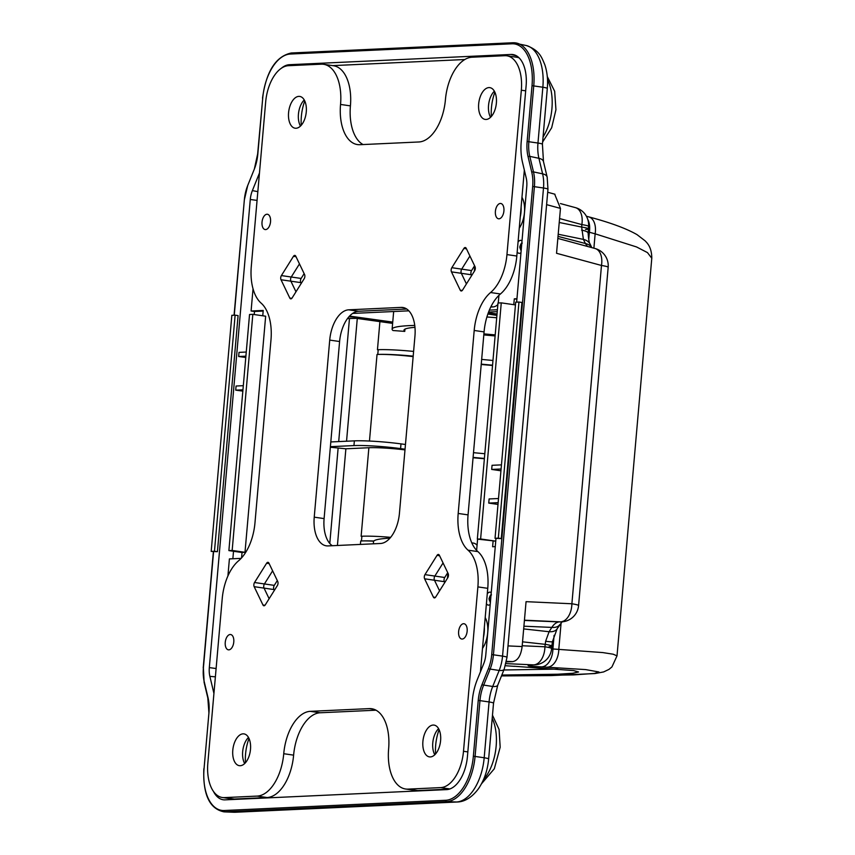 <?xml version="1.0" encoding="UTF-8"?>
<svg xmlns="http://www.w3.org/2000/svg" width="855" height="855" viewBox="0 0 855 855"><rect width="100%" height="100%" fill="white"/><g stroke="black" fill="none" stroke-linecap="round" stroke-linejoin="round"><path stroke-width="1.28" d="M525.675 90.833L521.336 90.203A35.686 19.441 -81.7 0 0 506.801 55.799A35.686 19.441 -81.7 0 0 504.76 55.703L471.992 57.221A41.639 22.679 -81.7 0 0 445.434 99.597A41.639 22.679 98.3 0 1 418.875 141.973L359.87 144.698A41.639 22.679 98.3 0 1 357.497 144.581A41.639 22.679 98.3 0 1 340.547 104.438A41.639 22.679 -81.7 0 0 323.596 64.296A41.639 22.679 -81.7 0 0 321.213 64.189L288.434 65.696A35.686 19.441 -81.7 0 0 265.67 102.023L251.295 266.418A41.639 22.679 -81.7 0 0 261.138 303.14A41.639 22.679 98.3 0 1 270.982 339.863L254.972 522.843A41.639 22.679 98.3 0 1 238.598 560.773A41.639 22.679 -81.7 0 0 222.215 598.714L207.84 763.098A35.686 19.441 -81.7 0 0 222.364 797.512A35.686 19.441 -81.7 0 0 224.405 797.608L257.184 796.091A41.639 22.679 -81.7 0 0 283.742 753.715A41.639 22.679 98.3 0 1 310.301 711.339L369.296 708.613A41.639 22.679 98.3 0 1 371.679 708.731A41.639 22.679 98.3 0 1 388.63 748.862A41.639 22.679 -81.7 0 0 405.58 789.005A41.639 22.679 -81.7 0 0 407.953 789.122L417.828 790.565A41.639 22.679 98.3 0 1 415.445 790.448L405.58 789.005M521.336 90.203L506.951 254.598L516.826 256.03A41.639 22.679 98.3 0 1 500.442 293.97A41.639 22.679 -81.7 0 0 484.069 331.9L474.194 330.468A41.639 22.679 98.3 0 1 490.578 292.528A41.639 22.679 -81.7 0 0 506.951 254.598M484.069 331.9L468.059 514.881A41.639 22.679 -81.7 0 0 477.902 551.603A41.639 22.679 98.3 0 1 487.756 588.336L477.881 586.893A41.639 22.679 -81.7 0 0 468.038 550.171A41.639 22.679 98.3 0 1 458.184 513.449L474.194 330.468M477.881 586.893L463.496 751.289A35.686 19.441 -81.7 0 1 440.731 787.605L407.953 789.122M414.942 336.143L399.445 513.224A29.743 16.202 98.3 0 1 380.475 543.491L328.031 545.918A29.743 16.202 98.3 0 1 326.332 545.832A29.743 16.202 98.3 0 1 314.234 517.157L329.72 340.087A29.743 16.202 98.3 0 1 348.69 309.82L401.134 307.394A29.743 16.202 98.3 0 1 402.833 307.479A29.743 16.202 98.3 0 1 414.942 336.143M288.573 112.721A16.063 8.742 -81.7 0 0 295.103 128.207A16.063 8.742 -81.7 0 0 306.272 111.909A16.063 8.742 -81.7 0 0 299.731 96.423A16.063 8.742 -81.7 0 0 288.573 112.721M422.904 741.403A16.063 8.742 -81.7 0 0 429.445 756.889A16.063 8.742 -81.7 0 0 440.603 740.59A16.063 8.742 -81.7 0 0 434.062 725.104A16.063 8.742 -81.7 0 0 422.904 741.403M232.795 750.188A16.063 8.742 -81.7 0 0 239.336 765.674A16.063 8.742 -81.7 0 0 250.494 749.375A16.063 8.742 -81.7 0 0 243.964 733.889A16.063 8.742 -81.7 0 0 232.795 750.188M478.672 103.936A16.063 8.742 -81.7 0 0 485.213 119.422A16.063 8.742 -81.7 0 0 496.37 103.113A16.063 8.742 -81.7 0 0 489.84 87.638A16.063 8.742 -81.7 0 0 478.672 103.936M262.025 222.118A7.727 4.211 -81.7 0 0 265.168 229.568A7.727 4.211 -81.7 0 0 270.543 221.723A7.727 4.211 -81.7 0 0 267.401 214.263A7.727 4.211 -81.7 0 0 262.025 222.118M225.25 642.372A7.727 4.211 -81.7 0 0 228.403 649.832A7.727 4.211 -81.7 0 0 233.778 641.977A7.727 4.211 -81.7 0 0 230.626 634.528A7.727 4.211 -81.7 0 0 225.25 642.372M458.622 631.589A7.727 4.211 -81.7 0 0 461.775 639.038A7.727 4.211 -81.7 0 0 467.151 631.193A7.727 4.211 -81.7 0 0 463.998 623.733A7.727 4.211 -81.7 0 0 458.622 631.589M495.398 211.335A7.727 4.211 -81.7 0 0 498.54 218.784A7.727 4.211 -81.7 0 0 503.916 210.939A7.727 4.211 -81.7 0 0 500.763 203.479A7.727 4.211 -81.7 0 0 495.398 211.335M281.017 279.756L289.802 298.053A2.971 1.625 98.3 0 0 290.721 298.855A2.971 1.625 98.3 0 0 292.121 297.946L304.198 278.677A2.971 1.625 98.3 0 0 304.562 274.508L295.777 256.211A2.971 1.625 98.3 0 0 294.868 255.399A2.971 1.625 98.3 0 0 293.457 256.318L281.391 275.577L291.256 277.009A2.971 1.625 -81.7 0 0 290.892 281.188L295.98 291.79L290.892 281.188A2.971 1.625 98.3 0 1 291.256 277.009L299.474 263.906L291.256 277.009L301.131 278.452A2.971 1.625 -81.7 0 0 300.768 282.62L281.017 279.756A2.971 1.625 98.3 0 1 281.391 275.577M451.825 267.701A2.971 1.625 98.3 0 0 451.461 271.869L460.247 290.176A2.971 1.625 98.3 0 0 461.155 290.978A2.971 1.625 98.3 0 0 462.566 290.069L474.632 270.8A2.971 1.625 98.3 0 0 475.006 266.632L466.221 248.324A2.971 1.625 98.3 0 0 465.302 247.523A2.971 1.625 98.3 0 0 463.902 248.431L451.825 267.701L461.7 269.133A2.971 1.625 -81.7 0 0 461.337 273.311L466.424 283.913L461.337 273.311A2.971 1.625 98.3 0 1 461.7 269.133L469.908 256.03L461.7 269.133L471.575 270.575L474.589 265.766M424.967 574.624A2.971 1.625 98.3 0 0 424.604 578.803L433.389 597.1A2.971 1.625 98.3 0 0 434.308 597.902A2.971 1.625 98.3 0 0 435.708 596.993L447.785 577.734A2.971 1.625 98.3 0 0 448.148 573.555L439.363 555.258A2.971 1.625 98.3 0 0 438.455 554.457A2.971 1.625 98.3 0 0 437.044 555.365L424.967 574.624L434.842 576.067A2.971 1.625 -81.7 0 0 434.479 580.235L439.566 590.837L434.479 580.235A2.971 1.625 98.3 0 1 434.842 576.067L443.061 562.953L434.842 576.067L444.718 577.499L447.731 572.69M262.955 604.977A2.971 1.625 98.3 0 0 263.864 605.778A2.971 1.625 98.3 0 0 265.274 604.87L277.341 585.611A2.971 1.625 98.3 0 0 277.715 581.432L268.919 563.135A2.971 1.625 98.3 0 0 268.01 562.333A2.971 1.625 98.3 0 0 266.61 563.242L254.534 582.511A2.971 1.625 98.3 0 0 254.17 586.68L262.955 604.977L264.975 605.276M376.008 710.195L320.176 712.771A41.639 22.679 -81.7 0 0 293.618 755.147A41.639 22.679 98.3 0 1 267.059 797.533L234.281 799.04A35.686 19.441 98.3 0 1 232.239 798.944L222.364 797.512M449.474 789.101L417.828 790.565M487.756 588.336L480.446 671.784M524.339 170.113L516.826 256.03M506.801 55.799L516.677 57.232A35.686 19.441 98.3 0 1 519.124 57.894M323.596 64.296L333.471 65.739A41.639 22.679 98.3 0 1 350.422 105.881A41.639 22.679 -81.7 0 0 363.033 144.548M332.285 545.714A29.743 16.202 -81.7 0 1 324.098 518.6L339.595 341.519A29.743 16.202 -81.7 0 1 358.566 311.252L406.756 309.029M304.252 99.982A16.063 8.742 -81.7 0 0 298.438 114.164A16.063 8.742 -81.7 0 0 300.458 126.08M438.583 728.663A16.063 8.742 -81.7 0 0 432.78 742.845A16.063 8.742 -81.7 0 0 434.789 754.773M248.484 737.448A16.063 8.742 -81.7 0 0 242.67 751.63A16.063 8.742 -81.7 0 0 244.68 763.558M494.361 91.186A16.063 8.742 -81.7 0 0 488.547 105.368A16.063 8.742 -81.7 0 0 490.556 117.295M274.327 590.42L273.91 589.555L264.045 588.112L269.133 598.714L264.045 588.112A2.971 1.625 98.3 0 1 264.409 583.944A2.971 1.625 -81.7 0 0 264.045 588.112L254.17 586.68M272.617 570.841L264.409 583.944L272.617 570.841M497.856 304.583A17.848 9.715 98.3 0 1 492.993 306.934L490.759 307.031M487.863 314.009L496.905 315.388M496.702 317.729A104.086 9.127 -175 0 0 486.901 316.991M349.535 316.094L392.734 322.089M301.184 283.486L300.768 282.62M301.131 278.452L304.145 273.643M471.618 275.609L471.201 274.744L451.461 271.869M471.575 270.575A2.971 1.625 -81.7 0 0 471.201 274.744M471.8 542.85L473.349 543.085A17.848 9.715 98.3 0 1 477.069 545.201M277.298 580.566L274.284 585.376A2.971 1.625 -81.7 0 0 273.91 589.555M444.771 582.544L444.354 581.678L424.604 578.803M444.718 577.499A2.971 1.625 -81.7 0 0 444.354 581.678M497.236 311.658L488.579 312.054M488.344 312.684L497.033 314.009M495.109 335.93A113.01 9.907 5 0 1 483.802 334.914M392.627 323.382L356.396 318.349L347.472 318.573M362.435 317.878L362.424 317.964A13.082 1.144 -175 0 0 348.883 316.81M362.424 317.964L392.723 322.185M483.898 333.877A101.114 8.86 -175 0 0 495.205 334.893M496.915 315.292L487.895 313.924M489.349 310.13L497.396 309.756M373.336 543.823L373.528 541.653A105.571 9.255 5 0 1 389.966 538.158M414.964 327.337A93.676 8.208 5 0 0 403.966 330.201A93.676 8.208 5 0 0 404.757 331.398L404.96 329.143M404.757 331.398L393.011 330.522A105.571 9.255 5 0 1 392.114 329.164A105.571 9.255 5 0 1 414.75 325.434M518.964 302.039L521.935 302.467L501.276 538.575L495.034 538.297L515.693 302.189L518.964 302.039L498.315 538.137L495.034 538.297M235.125 315.164L238.085 315.591L217.427 551.689L211.185 551.411L231.844 315.313L235.125 315.164L214.466 551.261L211.185 551.411M495.986 538.426L485.8 654.834A17.698 9.64 98.3 0 1 483.716 663.704L477.25 679.714A41.788 22.754 98.3 0 0 472.323 700.662L467.439 756.472A32.565 17.741 98.3 0 1 446.663 789.614L225.1 799.853A32.565 17.741 98.3 0 1 224.245 799.863A32.565 17.741 98.3 0 1 213.419 791.356M281.316 68.282A32.565 17.741 98.3 0 1 289.418 64.702L510.98 54.464A32.565 17.741 98.3 0 1 513.834 54.741A32.565 17.741 98.3 0 1 526.103 85.949L521.219 141.748A41.788 22.754 98.3 0 0 522.512 162.418L526.21 177.958A17.698 9.64 98.3 0 1 526.755 186.7L516.655 302.146M259.471 172.956A41.788 22.754 98.3 0 1 258.83 174.602L259.322 174.687M213.932 693.501A41.788 22.754 98.3 0 0 213.568 691.898L209.87 676.358A17.698 9.64 98.3 0 1 209.325 667.605L250.28 199.482A17.698 9.64 98.3 0 1 252.375 190.612L258.83 174.602M231.074 799.575A31.528 17.164 98.3 0 1 229.033 798.474M243.312 385.68L236.076 386.022L235.713 390.147L242.841 391.109M232.859 558.753L233.511 551.261M227.911 575.992L229.407 558.914L241.131 558.368M254.224 314.544L254.491 311.466L251.092 311.006L253.037 288.798M246.261 352.036L239.015 352.378L238.663 356.503L245.78 357.465M254.491 311.466L263.169 311.06M245.898 356.172L238.663 356.503M242.959 389.816L235.713 390.147M501.094 469L491.7 469.438L492.053 465.302L501.458 464.874M498.155 502.644L488.75 503.082L489.113 498.946L498.518 498.518M228.884 550.599L249.542 314.49L252.824 314.341L232.165 550.438L228.884 550.599L242.04 552.512M241.57 557.888L242.05 552.448L245 552.309L265.659 316.211L252.824 314.341M251.092 311.006L263.222 310.44L262.752 315.784M332.68 65.621L464.81 59.519M516.057 57.146L518.194 57.05M513.78 304.679L514.293 298.844L516.954 298.716M495.269 546.623L492.608 546.74L493.121 540.841L477.336 539.11L497.995 303.012L501.265 302.862L480.617 538.96L477.336 539.11M521.967 197.291A20.819 11.339 98.3 0 1 519.263 228.146M485.191 617.545A20.819 11.339 98.3 0 1 482.498 648.4M498.925 295.338L498.262 303.001M477.603 539.152L476.62 550.364M518.045 242.05A6.541 3.559 98.3 0 1 520.93 240.373A6.541 3.559 98.3 0 1 522.01 240.886M520.984 252.663A6.541 3.559 98.3 0 1 519.038 253.315A6.541 3.559 98.3 0 1 517.19 251.851M487.265 593.84A6.541 3.559 98.3 0 1 490.15 592.162A6.541 3.559 98.3 0 1 491.24 592.675M490.204 604.453A6.541 3.559 98.3 0 1 488.269 605.105A6.541 3.559 98.3 0 1 486.41 603.641M520.246 216.956A20.819 11.339 -81.7 0 0 521.101 207.156M483.47 637.21A20.819 11.339 -81.7 0 0 484.336 627.41M514.293 298.844L516.912 299.218M500.945 470.784L491.7 469.438M497.995 504.429L488.75 503.082M495.74 541.162L480.617 538.96M515.447 304.925L501.265 302.862M493.121 540.841L495.74 541.226M501.276 538.575L498.315 538.137M217.427 551.689L214.466 551.261M245 552.309L232.165 550.438M506.352 661.92L512.679 661.631L506.459 661.342M617 655.881L611.956 666.9L609.027 669.358L603.63 671.934L594.973 673.548L551.625 675.568L501.479 675.92L573.555 674.905L594.482 673.43L598.938 671.977L585.654 669.593L541.578 666.879C526.915 666.152 524.254 665.479 533.584 664.88A17.848 11.072 -87.4 0 0 544.924 646.786L545.629 641.25L549.102 631.717L551.806 627.41C554.029 624.022 556.487 622.194 559.181 621.916L560.549 621.852A17.848 11.072 -87.4 0 0 571.888 603.769L526.06 601.664L522.127 646.551C520.93 655.635 517.777 660.659 512.679 661.631M524.436 620.206L560.549 621.852A17.848 14.888 87.4 0 0 561.628 621.852A17.848 17.848 0 0 0 578.579 605.586A17.848 1.56 5 0 0 571.888 603.769L601.482 265.467L556.541 253.283L560.463 208.396L546.612 204.644M554.671 194.149L560.463 208.396M501.832 675.044L557.845 674.221L572.743 673.28L578.557 671.966L573.662 670.587L514.218 666.259M505.412 665.724L514.518 666.355M405.046 449.217L400.578 448.608A35.686 3.131 -175 0 0 353.949 445.583L354.365 440.859A35.686 3.131 5 0 1 400.995 443.884L405.462 444.493M484.39 458.44A133.829 11.735 5 0 1 473.093 457.393M484.368 458.74A141.257 12.387 5 0 1 473.061 457.735M404.992 449.901A29.743 2.608 -175 0 0 368.879 447.731L361.131 536.267L361.889 536.235A35.686 3.131 5 0 1 390.671 537.335M330.34 447.24L345.88 448.79L368.879 447.731M330.393 446.673L353.949 445.583M354.365 440.859L330.81 441.95M484.806 453.727A133.829 11.735 5 0 1 473.499 452.669M413.189 356.15A35.686 3.131 -175 0 0 377.782 354.44L378.209 349.716L377.45 349.748L379.909 321.619M378.199 349.716A35.686 3.131 5 0 1 413.606 351.426M492.961 360.468A133.829 11.735 5 0 1 481.664 359.41M373.721 541.162A29.743 2.608 -175 0 0 361.483 540.959M413.147 356.642A29.743 2.608 -175 0 0 377.803 354.44L377.034 354.472L369.467 441.041M373.849 541.023A35.686 3.131 -175 0 0 361.462 540.959L361.889 536.235M492.523 365.48A141.257 12.387 5 0 1 481.215 364.476M593.894 248.185L595.144 233.821L636.569 246.956L647.47 252.61L651.788 258.253L617.011 655.86L613.174 654.203L602.775 652.579L551.593 648.87M541.578 666.879A17.848 11.072 -87.4 0 0 552.918 648.785L554.093 635.318M505.978 663.619L533.584 664.88A17.848 15.027 87.2 0 0 534.706 664.869L534.706 664.869A17.848 17.848 0 0 0 551.614 648.603L551.828 646.145A17.848 1.56 5 0 1 549.017 646.743M522.202 645.749L544.924 646.786A17.848 1.56 5 0 1 551.614 648.603M524.414 620.441L559.181 621.916A17.848 14.888 87.4 0 0 560.26 621.916L561.628 621.852M595.069 248.506A17.848 10.805 -74.8 0 1 601.482 265.467A17.848 1.56 5 0 1 608.172 267.284A17.848 17.848 0 0 0 595.069 248.506L557.834 238.417M503.873 669.978L557.749 669.091M587.78 219.457A17.848 10.805 105.2 0 1 589.362 232.25L595.144 233.821A17.848 10.805 105.2 0 0 588.732 216.86L588.732 216.86C610.256 222.578 626.352 228.509 637.039 234.644L645.194 240.907C646.081 242.136 651.767 246.112 651.788 258.253M588.176 231.769L589.362 232.25L588.732 239.432M522.544 641.827L545.137 644.328A17.848 1.56 5 0 1 551.828 646.145L552.437 641.667L557.097 628.853L562.419 621.393M523.677 628.917L549.102 631.717A17.848 9.416 32.1 0 0 557.097 628.853M523.912 626.202L551.806 627.41A17.848 9.416 32.1 0 0 559.801 624.545M587.481 246.454L585.386 243.493A17.848 11.628 -25.6 0 1 591.745 247.608M558.016 236.386L585.386 243.493L583.42 239.4L581.646 227.056A17.848 1.56 5 0 1 588.336 228.873L588.336 228.873A17.848 1.56 5 0 1 585.525 229.471M559.234 222.482L581.646 227.056L581.86 224.598A17.848 1.56 5 0 1 588.55 226.415A17.848 17.848 0 0 0 575.447 207.637A17.848 10.805 -74.8 0 1 581.86 224.598L559.576 218.559M558.208 234.238L583.42 239.4A17.848 11.628 -25.6 0 1 590.196 244.274L590.196 244.274C589.266 243.344 588.582 239.678 588.165 233.265L588.55 226.415M492.555 365.181A133.829 11.735 5 0 1 481.247 364.134M234.281 799.04L224.405 797.608M449.922 788.951L440.731 787.605M267.059 797.533L257.184 796.091M467.835 751.919L463.496 751.289M490.578 292.528L500.442 293.97M468.059 514.881L458.184 513.449M477.902 551.603L468.038 550.171M340.547 104.438L350.422 105.881M373.988 709.297L369.296 708.613M320.176 712.771L310.301 711.339M293.618 755.147L283.742 753.715M358.566 311.252L348.69 309.82M404.49 307.886L401.134 307.394M339.595 341.519L329.72 340.087M324.098 518.6L314.234 517.157M293.457 256.318L296.001 256.682M289.802 298.053L291.822 298.342M463.902 248.431L466.445 248.805M460.247 290.176L462.266 290.465M433.389 597.1L435.409 597.399M437.044 555.365L439.588 555.739M254.534 582.511L274.284 585.376M266.61 563.242L269.154 563.616M492.993 306.934L490.962 306.635M408.85 310.825L352.613 313.422M447.475 578.226L447.924 573.085M474.322 271.302L474.771 266.161M213.568 551.753L203.405 667.883A28.439 15.486 -81.7 0 0 204.281 681.948L207.979 697.488A31.037 16.908 98.3 0 1 208.941 712.835L204.056 768.645A43.316 23.587 -81.7 0 0 224.16 810.519L445.733 800.28A43.316 23.587 -81.7 0 0 473.36 756.194L478.244 700.384A31.037 16.908 98.3 0 1 481.899 684.823L488.365 668.813A28.439 15.486 -81.7 0 0 491.721 654.556L532.676 186.433A28.439 15.486 -81.7 0 0 531.799 172.368L528.101 156.828A31.037 16.908 98.3 0 1 527.14 141.481L532.024 85.671A43.316 23.587 -81.7 0 0 511.921 43.797L290.347 54.036A43.316 23.587 -81.7 0 0 262.72 98.122L257.836 153.932A31.037 16.908 98.3 0 1 254.181 169.482L247.715 185.503A28.439 15.486 -81.7 0 0 244.359 199.76L234.259 315.196M209.87 676.358L215.385 676.829M209.325 667.605L216.112 668.524M250.28 199.482L257.066 200.401M547.521 79.943A40.228 21.909 98.3 0 1 551.924 108.649A40.228 21.909 98.3 0 1 543.064 137.024M492.202 718.328A40.228 21.909 98.3 0 1 496.157 746.116A40.228 21.909 98.3 0 1 483.513 779.642M547.307 88.439A11.895 1.047 -175 0 0 542.85 87.231A43.477 23.684 98.3 0 0 526.466 45.572C539.612 50.402 541.632 57.221 544.881 64.895C547.232 72.109 548.044 79.953 547.307 88.439L542.423 144.249L543.47 161.584L547.168 177.124L547.959 189.201A11.895 1.047 -175 0 0 543.502 187.993L502.548 656.116A28.61 15.582 98.3 0 1 499.17 670.459L492.715 686.469A30.876 16.811 -81.7 0 0 489.071 701.944L484.187 757.754A43.477 23.684 98.3 0 1 456.452 802.001L234.879 812.25A43.477 23.684 98.3 0 1 233.736 812.25L223.967 811.855A44.492 24.239 -81.7 0 0 225.132 811.855L446.705 801.605A44.492 24.239 -81.7 0 0 475.091 756.322L479.976 700.512A29.85 16.256 98.3 0 1 483.492 685.55L489.958 669.54A29.626 16.138 -81.7 0 0 493.442 654.684L534.407 186.561A29.626 16.138 -81.7 0 0 533.488 171.908L529.79 156.369A29.85 16.256 98.3 0 1 528.871 141.609L533.755 85.799A44.492 24.239 -81.7 0 0 516.986 43.167A44.492 24.239 -81.7 0 0 513.096 42.771A1.186 0.994 -92.6 0 0 512.85 42.75L291.277 52.989A1.186 0.994 -92.6 0 1 291.523 53.021M547.959 189.201L507.004 657.324A11.895 1.047 -175 0 0 502.548 656.116L491.721 654.556M532.024 85.671L542.85 87.231L537.966 143.042A30.876 16.811 -81.7 0 0 538.917 158.303L542.615 173.843A28.61 15.582 98.3 0 1 543.502 187.993L532.676 186.433M542.423 144.249A11.895 1.047 -175 0 0 537.966 143.042L527.14 141.481M543.47 161.584A11.895 5.878 166.6 0 0 538.917 158.303L529.79 156.369A1.186 0.588 -13.4 0 0 528.101 156.828M547.168 177.124A11.895 5.878 166.6 0 0 542.615 173.843L533.488 171.908A1.186 0.588 -13.4 0 0 531.799 172.368M511.921 43.797A1.186 0.994 -92.6 0 1 512.85 42.75L526.466 45.572M290.347 54.036A1.186 0.994 -92.6 0 1 291.277 52.989C275.812 56.345 266.226 71.403 262.517 98.165L262.709 98.229M262.72 98.122L257.644 153.964L254.352 169.044M254.181 169.482L247.897 185.065M247.715 185.503L244.348 199.867M244.359 199.76L234.067 315.206M203.405 667.883L204.11 682.365L207.808 697.904L208.93 712.952M208.941 712.835L204.046 768.752M204.056 768.645L203.853 768.677C202.817 794.455 209.518 808.841 223.967 811.855M224.16 810.519A1.186 0.994 87.4 0 0 225.132 811.855L234.879 812.25A11.895 9.918 -92.6 0 0 235.595 812.239L233.736 812.25M445.733 800.28A1.186 0.994 87.4 0 0 446.705 801.605L456.452 802.001A11.895 9.918 -92.6 0 0 457.169 802.001L235.595 812.239M473.36 756.194L484.187 757.754A11.895 1.047 -175 0 1 488.643 758.962C487.585 770.408 484.176 780.359 478.415 788.802C470.571 799.297 462.662 801.915 457.169 802.001M478.244 700.384L489.071 701.944A11.895 1.047 -175 0 1 493.527 703.163L488.643 758.962M481.899 684.823L492.715 686.469A11.895 4.072 -158 0 0 497.749 685.154L493.527 703.163M488.365 668.813L499.17 670.459A11.895 4.072 -158 0 0 504.215 669.144L497.749 685.154M301.249 125.258A33.398 18.19 98.3 0 1 301.355 116.419A33.398 18.19 98.3 0 1 304.775 100.997M245.481 762.724A33.398 18.19 98.3 0 1 245.577 753.886A33.398 18.19 98.3 0 1 249.008 738.474M435.58 753.939A33.398 18.19 98.3 0 1 435.687 745.1A33.398 18.19 98.3 0 1 439.107 729.678M491.358 116.462A33.398 18.19 98.3 0 1 491.454 107.623A33.398 18.19 98.3 0 1 494.885 92.212M510.98 54.464L516.516 55.853M289.418 64.702L292.613 65.504M252.375 190.612L257.836 191.638M490.92 596.309A2.554 1.389 -81.7 0 0 489.274 598.917A2.554 1.389 -81.7 0 0 490.471 601.386M521.7 244.519A2.554 1.389 -81.7 0 0 520.054 247.127A2.554 1.389 -81.7 0 0 521.251 249.596M489.274 598.917L490.343 602.85M400.578 448.608L400.995 443.884M349.471 318.488L338.698 441.586M338.11 448.287L329.784 543.47M345.88 448.79L337.426 545.479M357.283 318.466L346.542 441.223M361.473 540.959L360.714 540.991L360.415 544.421M547.478 667.146A17.848 11.072 -87.4 0 0 558.817 649.052L561.126 622.675M522.127 646.551L508.009 645.91M545.629 641.25A17.848 1.058 10.5 0 0 552.437 641.667M581.592 230.134A17.848 4.136 -0.6 0 1 588.165 233.265M521.112 251.06A4.19 2.276 -81.7 0 0 521.123 251.071L520.054 247.127M392.114 329.164L393.663 311.519M547.296 76.597L554.671 91.271L555.942 109.739L551.667 127.758L542.626 142.016M492.48 715.175L499.096 729.529L500.175 747.206L494.308 768.773L481.525 783.746M213.376 551.732L203.212 667.926M507.004 657.324L504.215 669.144M491.497 594.909C490.738 594.482 489.894 595.839 488.985 598.97M532.59 664.933L534.706 664.869M578.579 605.586L608.172 267.284M586.391 216.23L588.732 216.86M560.442 203.576L575.447 207.637M591.81 247.629L590.196 244.274M554.959 194.224L547.692 192.257M522.266 243.119C521.507 242.692 520.674 244.049 519.755 247.181"/></g></svg>
